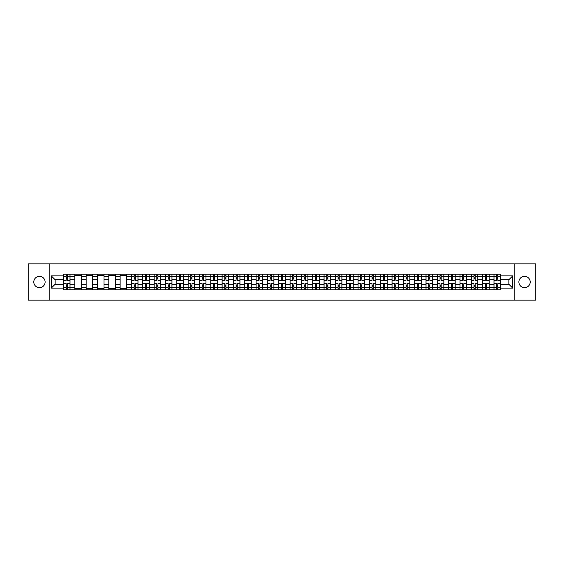 <?xml version="1.0" encoding="UTF-8"?>
<svg xmlns="http://www.w3.org/2000/svg" width="564" height="564" viewBox="0 0 564 564"><rect width="100%" height="100%" fill="white"/><g stroke="black" fill="none" stroke-linecap="round" stroke-linejoin="round"><path stroke-width="0.85" d="M524.541 276.339A5.661 5.661 0 0 0 518.88 282A5.661 5.661 0 0 0 524.541 287.661A5.661 5.661 0 0 0 530.209 282A5.661 5.661 0 0 0 524.541 276.339M39.459 276.339A5.661 5.661 0 0 0 33.791 282A5.661 5.661 0 0 0 39.459 287.661A5.661 5.661 0 0 0 45.12 282A5.661 5.661 0 0 0 39.459 276.339M514.156 300.154L535.8 300.154L535.8 263.846L28.2 263.846L28.2 300.154L514.156 300.154L514.156 263.846M74.822 289.804L74.822 276.409L70.028 276.409L70.028 289.804M70.028 276.409L70.028 274.196M74.822 276.409L74.822 274.196M81.357 274.196L81.357 289.804M86.151 289.804L86.151 274.196M92.686 274.196L92.686 289.804M97.48 289.804L97.48 274.196M104.016 274.196L104.016 289.804M108.803 289.804L108.803 274.196M115.345 274.196L115.345 289.804M120.132 289.804L120.132 274.196M126.667 274.196L126.667 289.804M131.461 289.804L131.461 274.196M137.997 274.196L137.997 289.804M142.791 289.804L142.791 274.196M149.326 274.196L149.326 289.804M154.12 289.804L154.12 274.196M160.655 274.196L160.655 289.804M165.449 289.804L165.449 274.196M171.985 274.196L171.985 289.804M176.779 289.804L176.779 274.196M183.314 274.196L183.314 289.804M188.108 289.804L188.108 274.196M194.643 274.196L194.643 289.804M199.43 289.804L199.43 274.196M205.966 274.196L205.966 289.804M210.76 289.804L210.76 274.196M217.295 274.196L217.295 289.804M222.089 289.804L222.089 274.196M228.624 274.196L228.624 289.804M233.418 289.804L233.418 274.196M239.954 274.196L239.954 289.804M244.748 289.804L244.748 274.196M251.283 274.196L251.283 289.804M256.077 289.804L256.077 274.196M262.613 274.196L262.613 289.804M267.406 289.804L267.406 274.196M273.942 274.196L273.942 289.804M278.729 289.804L278.729 274.196M285.271 274.196L285.271 289.804M290.058 289.804L290.058 274.196M296.593 274.196L296.593 289.804M301.387 289.804L301.387 274.196M307.923 274.196L307.923 289.804M312.717 289.804L312.717 274.196M319.252 274.196L319.252 289.804M324.046 289.804L324.046 274.196M330.582 274.196L330.582 289.804M335.376 289.804L335.376 274.196M341.911 274.196L341.911 289.804M346.705 289.804L346.705 274.196M353.24 274.196L353.24 289.804M358.034 289.804L358.034 274.196M364.57 274.196L364.57 289.804M369.357 289.804L369.357 274.196M375.892 274.196L375.892 289.804M380.686 289.804L380.686 274.196M387.221 274.196L387.221 289.804M392.015 289.804L392.015 274.196M398.551 274.196L398.551 289.804M403.345 289.804L403.345 274.196M409.88 274.196L409.88 289.804M414.674 289.804L414.674 274.196M421.209 274.196L421.209 289.804M426.003 289.804L426.003 274.196M432.539 274.196L432.539 289.804M437.333 289.804L437.333 274.196M443.868 274.196L443.868 289.804M448.655 289.804L448.655 274.196M455.197 274.196L455.197 289.804M459.984 289.804L459.984 274.196M466.52 274.196L466.52 289.804M471.314 289.804L471.314 274.196M477.849 274.196L477.849 289.804M482.643 289.804L482.643 274.196M489.178 274.196L489.178 289.804M493.972 289.804L493.972 274.196M493.972 284.249L489.178 284.249M482.643 284.249L477.849 284.249M471.314 284.249L466.52 284.249M459.984 284.249L455.197 284.249M448.655 284.249L443.868 284.249M437.333 284.249L432.539 284.249M426.003 284.249L421.209 284.249M414.674 284.249L409.88 284.249M403.345 284.249L398.551 284.249M392.015 284.249L387.221 284.249M380.686 284.249L375.892 284.249M369.357 284.249L364.57 284.249M358.034 284.249L353.24 284.249M346.705 284.249L341.911 284.249M335.376 284.249L330.582 284.249M324.046 284.249L319.252 284.249M312.717 284.249L307.923 284.249M301.387 284.249L296.593 284.249M290.058 284.249L285.271 284.249M278.729 284.249L273.942 284.249M267.406 284.249L262.613 284.249M256.077 284.249L251.283 284.249M244.748 284.249L239.954 284.249M233.418 284.249L228.624 284.249M222.089 284.249L217.295 284.249M210.76 284.249L205.966 284.249M199.43 284.249L194.643 284.249M188.108 284.249L183.314 284.249M176.779 284.249L171.985 284.249M165.449 284.249L160.655 284.249M154.12 284.249L149.326 284.249M142.791 284.249L137.997 284.249M131.461 284.249L126.667 284.249M120.132 284.249L115.345 284.249M108.803 284.249L104.016 284.249M97.48 284.249L92.686 284.249M86.151 284.249L81.357 284.249M74.822 284.249L70.028 284.249M493.972 279.751L489.178 279.751M482.643 279.751L477.849 279.751M471.314 279.751L466.52 279.751M459.984 279.751L455.197 279.751M448.655 279.751L443.868 279.751M437.333 279.751L432.539 279.751M426.003 279.751L421.209 279.751M414.674 279.751L409.88 279.751M403.345 279.751L398.551 279.751M392.015 279.751L387.221 279.751M380.686 279.751L375.892 279.751M369.357 279.751L364.57 279.751M358.034 279.751L353.24 279.751M346.705 279.751L341.911 279.751M335.376 279.751L330.582 279.751M324.046 279.751L319.252 279.751M312.717 279.751L307.923 279.751M301.387 279.751L296.593 279.751M290.058 279.751L285.271 279.751M278.729 279.751L273.942 279.751M267.406 279.751L262.613 279.751M256.077 279.751L251.283 279.751M244.748 279.751L239.954 279.751M233.418 279.751L228.624 279.751M222.089 279.751L217.295 279.751M210.76 279.751L205.966 279.751M199.43 279.751L194.643 279.751M188.108 279.751L183.314 279.751M176.779 279.751L171.985 279.751M165.449 279.751L160.655 279.751M154.12 279.751L149.326 279.751M142.791 279.751L137.997 279.751M131.461 279.751L126.667 279.751M120.132 279.751L115.345 279.751M108.803 279.751L104.016 279.751M97.48 279.751L92.686 279.751M86.151 279.751L81.357 279.751M74.822 279.751L70.028 279.751M55.138 284.249L63.492 284.249L63.492 279.751L55.138 279.751L55.138 284.249L51.296 288.098L51.296 275.902L63.492 275.902L63.492 279.751M500.508 279.751L500.508 284.249L508.862 284.249L508.862 279.751L500.508 279.751L500.508 274.196L63.492 274.196L63.492 275.902M500.508 275.902L512.704 275.902L512.704 288.098L500.508 288.098L500.508 284.249M63.492 284.249L63.492 289.804L500.508 289.804L500.508 288.098M63.492 288.098L51.296 288.098M49.843 300.154L49.843 263.846M67.342 288.719L66.178 288.719M66.178 275.281L67.342 275.281M81.357 288.719L74.822 288.719M74.822 275.281L81.357 275.281M92.686 288.719L86.151 288.719M86.151 275.281L92.686 275.281M104.016 288.719L97.48 288.719M97.48 275.281L104.016 275.281M115.345 288.719L108.803 288.719M108.803 275.281L115.345 275.281M126.667 288.719L120.132 288.719M120.132 275.281L126.667 275.281M135.311 288.719L134.147 288.719M134.147 275.281L135.311 275.281M146.64 288.719L145.477 288.719M145.477 275.281L146.64 275.281M157.969 288.719L156.806 288.719M156.806 275.281L157.969 275.281M169.299 288.719L168.135 288.719M168.135 275.281L169.299 275.281M180.628 288.719L179.465 288.719M179.465 275.281L180.628 275.281M191.95 288.719L190.794 288.719M190.794 275.281L191.95 275.281M203.28 288.719L202.123 288.719M202.123 275.281L203.28 275.281M214.609 288.719L213.446 288.719M213.446 275.281L214.609 275.281M225.938 288.719L224.775 288.719M224.775 275.281L225.938 275.281M237.268 288.719L236.104 288.719M236.104 275.281L237.268 275.281M248.597 288.719L247.434 288.719M247.434 275.281L248.597 275.281M259.926 288.719L258.763 288.719M258.763 275.281L259.926 275.281M271.256 288.719L270.093 288.719M270.093 275.281L271.256 275.281M282.578 288.719L281.422 288.719M281.422 275.281L282.578 275.281M293.907 288.719L292.744 288.719M292.744 275.281L293.907 275.281M305.237 288.719L304.074 288.719M304.074 275.281L305.237 275.281M316.566 288.719L315.403 288.719M315.403 275.281L316.566 275.281M327.895 288.719L326.732 288.719M326.732 275.281L327.895 275.281M339.225 288.719L338.062 288.719M338.062 275.281L339.225 275.281M350.554 288.719L349.391 288.719M349.391 275.281L350.554 275.281M361.876 288.719L360.72 288.719M360.72 275.281L361.876 275.281M373.206 288.719L372.05 288.719M372.05 275.281L373.206 275.281M384.535 288.719L383.372 288.719M383.372 275.281L384.535 275.281M395.865 288.719L394.701 288.719M394.701 275.281L395.865 275.281M407.194 288.719L406.031 288.719M406.031 275.281L407.194 275.281M418.523 288.719L417.36 288.719M417.36 275.281L418.523 275.281M429.853 288.719L428.689 288.719M428.689 275.281L429.853 275.281M441.182 288.719L440.019 288.719M440.019 275.281L441.182 275.281M452.504 288.719L451.348 288.719M451.348 275.281L452.504 275.281M463.834 288.719L462.67 288.719M462.67 275.281L463.834 275.281M475.163 288.719L474 288.719M474 275.281L475.163 275.281M486.492 288.719L485.329 288.719M485.329 275.281L486.492 275.281M497.822 288.719L496.658 288.719M496.658 275.281L497.822 275.281M51.296 275.902L55.138 279.751M508.862 284.249L512.704 288.098M508.862 279.751L512.704 275.902M69.992 289.804L69.992 280.294L67.342 280.294L67.342 274.196M66.178 274.196L66.178 280.294L63.528 280.294L63.528 274.196M69.992 280.294L69.992 274.196M63.528 289.804L63.528 283.706L66.178 283.706L66.178 289.804M67.342 289.804L67.342 283.706L69.992 283.706M66.178 278.694L67.342 278.694M63.528 283.706L63.528 280.294M67.342 285.306L66.178 285.306M67.342 288.86L66.178 288.86M66.178 286.251L67.342 286.251M67.342 277.749L66.178 277.749M66.178 275.14L67.342 275.14M137.961 289.804L137.961 280.294L135.311 280.294L135.311 274.196M134.147 274.196L134.147 280.294L131.497 280.294L131.497 274.196M137.961 280.294L137.961 274.196M131.497 289.804L131.497 283.706L134.147 283.706L134.147 289.804M135.311 289.804L135.311 283.706L137.961 283.706M134.147 278.694L135.311 278.694M131.497 283.706L131.497 280.294M135.311 285.306L134.147 285.306M135.311 288.86L134.147 288.86M134.147 286.251L135.311 286.251M135.311 277.749L134.147 277.749M134.147 275.14L135.311 275.14M149.291 289.804L149.291 280.294L146.64 280.294L146.64 274.196M145.477 274.196L145.477 280.294L142.826 280.294L142.826 274.196M149.291 280.294L149.291 274.196M142.826 289.804L142.826 283.706L145.477 283.706L145.477 289.804M146.64 289.804L146.64 283.706L149.291 283.706M145.477 278.694L146.64 278.694M142.826 283.706L142.826 280.294M146.64 285.306L145.477 285.306M146.64 288.86L145.477 288.86M145.477 286.251L146.64 286.251M146.64 277.749L145.477 277.749M145.477 275.14L146.64 275.14M160.62 289.804L160.62 280.294L157.969 280.294L157.969 274.196M156.806 274.196L156.806 280.294L154.155 280.294L154.155 274.196M160.62 280.294L160.62 274.196M154.155 289.804L154.155 283.706L156.806 283.706L156.806 289.804M157.969 289.804L157.969 283.706L160.62 283.706M156.806 278.694L157.969 278.694M154.155 283.706L154.155 280.294M157.969 285.306L156.806 285.306M157.969 288.86L156.806 288.86M156.806 286.251L157.969 286.251M157.969 277.749L156.806 277.749M156.806 275.14L157.969 275.14M171.95 289.804L171.95 280.294L169.299 280.294L169.299 274.196M168.135 274.196L168.135 280.294L165.485 280.294L165.485 274.196M171.95 280.294L171.95 274.196M165.485 289.804L165.485 283.706L168.135 283.706L168.135 289.804M169.299 289.804L169.299 283.706L171.95 283.706M168.135 278.694L169.299 278.694M165.485 283.706L165.485 280.294M169.299 285.306L168.135 285.306M169.299 288.86L168.135 288.86M168.135 286.251L169.299 286.251M169.299 277.749L168.135 277.749M168.135 275.14L169.299 275.14M183.279 289.804L183.279 280.294L180.628 280.294L180.628 274.196M179.465 274.196L179.465 280.294L176.814 280.294L176.814 274.196M183.279 280.294L183.279 274.196M176.814 289.804L176.814 283.706L179.465 283.706L179.465 289.804M180.628 289.804L180.628 283.706L183.279 283.706M179.465 278.694L180.628 278.694M176.814 283.706L176.814 280.294M180.628 285.306L179.465 285.306M180.628 288.86L179.465 288.86M179.465 286.251L180.628 286.251M180.628 277.749L179.465 277.749M179.465 275.14L180.628 275.14M194.601 289.804L194.601 280.294L191.95 280.294L191.95 274.196M190.794 274.196L190.794 280.294L188.143 280.294L188.143 274.196M194.601 280.294L194.601 274.196M188.143 289.804L188.143 283.706L190.794 283.706L190.794 289.804M191.95 289.804L191.95 283.706L194.601 283.706M190.794 278.694L191.95 278.694M188.143 283.706L188.143 280.294M191.95 285.306L190.794 285.306M191.95 288.86L190.794 288.86M190.794 286.251L191.95 286.251M191.95 277.749L190.794 277.749M190.794 275.14L191.95 275.14M205.93 289.804L205.93 280.294L203.28 280.294L203.28 274.196M202.123 274.196L202.123 280.294L199.473 280.294L199.473 274.196M205.93 280.294L205.93 274.196M199.473 289.804L199.473 283.706L202.123 283.706L202.123 289.804M203.28 289.804L203.28 283.706L205.93 283.706M202.123 278.694L203.28 278.694M199.473 283.706L199.473 280.294M203.28 285.306L202.123 285.306M203.28 288.86L202.123 288.86M202.123 286.251L203.28 286.251M203.28 277.749L202.123 277.749M202.123 275.14L203.28 275.14M217.26 289.804L217.26 280.294L214.609 280.294L214.609 274.196M213.446 274.196L213.446 280.294L210.795 280.294L210.795 274.196M217.26 280.294L217.26 274.196M210.795 289.804L210.795 283.706L213.446 283.706L213.446 289.804M214.609 289.804L214.609 283.706L217.26 283.706M213.446 278.694L214.609 278.694M210.795 283.706L210.795 280.294M214.609 285.306L213.446 285.306M214.609 288.86L213.446 288.86M213.446 286.251L214.609 286.251M214.609 277.749L213.446 277.749M213.446 275.14L214.609 275.14M228.589 289.804L228.589 280.294L225.938 280.294L225.938 274.196M224.775 274.196L224.775 280.294L222.124 280.294L222.124 274.196M228.589 280.294L228.589 274.196M222.124 289.804L222.124 283.706L224.775 283.706L224.775 289.804M225.938 289.804L225.938 283.706L228.589 283.706M224.775 278.694L225.938 278.694M222.124 283.706L222.124 280.294M225.938 285.306L224.775 285.306M225.938 288.86L224.775 288.86M224.775 286.251L225.938 286.251M225.938 277.749L224.775 277.749M224.775 275.14L225.938 275.14M239.919 289.804L239.919 280.294L237.268 280.294L237.268 274.196M236.104 274.196L236.104 280.294L233.454 280.294L233.454 274.196M239.919 280.294L239.919 274.196M233.454 289.804L233.454 283.706L236.104 283.706L236.104 289.804M237.268 289.804L237.268 283.706L239.919 283.706M236.104 278.694L237.268 278.694M233.454 283.706L233.454 280.294M237.268 285.306L236.104 285.306M237.268 288.86L236.104 288.86M236.104 286.251L237.268 286.251M237.268 277.749L236.104 277.749M236.104 275.14L237.268 275.14M251.248 289.804L251.248 280.294L248.597 280.294L248.597 274.196M247.434 274.196L247.434 280.294L244.783 280.294L244.783 274.196M251.248 280.294L251.248 274.196M244.783 289.804L244.783 283.706L247.434 283.706L247.434 289.804M248.597 289.804L248.597 283.706L251.248 283.706M247.434 278.694L248.597 278.694M244.783 283.706L244.783 280.294M248.597 285.306L247.434 285.306M248.597 288.86L247.434 288.86M247.434 286.251L248.597 286.251M248.597 277.749L247.434 277.749M247.434 275.14L248.597 275.14M262.577 289.804L262.577 280.294L259.926 280.294L259.926 274.196M258.763 274.196L258.763 280.294L256.112 280.294L256.112 274.196M262.577 280.294L262.577 274.196M256.112 289.804L256.112 283.706L258.763 283.706L258.763 289.804M259.926 289.804L259.926 283.706L262.577 283.706M258.763 278.694L259.926 278.694M256.112 283.706L256.112 280.294M259.926 285.306L258.763 285.306M259.926 288.86L258.763 288.86M258.763 286.251L259.926 286.251M259.926 277.749L258.763 277.749M258.763 275.14L259.926 275.14M273.907 289.804L273.907 280.294L271.256 280.294L271.256 274.196M270.093 274.196L270.093 280.294L267.442 280.294L267.442 274.196M273.907 280.294L273.907 274.196M267.442 289.804L267.442 283.706L270.093 283.706L270.093 289.804M271.256 289.804L271.256 283.706L273.907 283.706M270.093 278.694L271.256 278.694M267.442 283.706L267.442 280.294M271.256 285.306L270.093 285.306M271.256 288.86L270.093 288.86M270.093 286.251L271.256 286.251M271.256 277.749L270.093 277.749M270.093 275.14L271.256 275.14M285.229 289.804L285.229 280.294L282.578 280.294L282.578 274.196M281.422 274.196L281.422 280.294L278.771 280.294L278.771 274.196M285.229 280.294L285.229 274.196M278.771 289.804L278.771 283.706L281.422 283.706L281.422 289.804M282.578 289.804L282.578 283.706L285.229 283.706M281.422 278.694L282.578 278.694M278.771 283.706L278.771 280.294M282.578 285.306L281.422 285.306M282.578 288.86L281.422 288.86M281.422 286.251L282.578 286.251M282.578 277.749L281.422 277.749M281.422 275.14L282.578 275.14M296.558 289.804L296.558 280.294L293.907 280.294L293.907 274.196M292.744 274.196L292.744 280.294L290.093 280.294L290.093 274.196M296.558 280.294L296.558 274.196M290.093 289.804L290.093 283.706L292.744 283.706L292.744 289.804M293.907 289.804L293.907 283.706L296.558 283.706M292.744 278.694L293.907 278.694M290.093 283.706L290.093 280.294M293.907 285.306L292.744 285.306M293.907 288.86L292.744 288.86M292.744 286.251L293.907 286.251M293.907 277.749L292.744 277.749M292.744 275.14L293.907 275.14M307.888 289.804L307.888 280.294L305.237 280.294L305.237 274.196M304.074 274.196L304.074 280.294L301.423 280.294L301.423 274.196M307.888 280.294L307.888 274.196M301.423 289.804L301.423 283.706L304.074 283.706L304.074 289.804M305.237 289.804L305.237 283.706L307.888 283.706M304.074 278.694L305.237 278.694M301.423 283.706L301.423 280.294M305.237 285.306L304.074 285.306M305.237 288.86L304.074 288.86M304.074 286.251L305.237 286.251M305.237 277.749L304.074 277.749M304.074 275.14L305.237 275.14M319.217 289.804L319.217 280.294L316.566 280.294L316.566 274.196M315.403 274.196L315.403 280.294L312.752 280.294L312.752 274.196M319.217 280.294L319.217 274.196M312.752 289.804L312.752 283.706L315.403 283.706L315.403 289.804M316.566 289.804L316.566 283.706L319.217 283.706M315.403 278.694L316.566 278.694M312.752 283.706L312.752 280.294M316.566 285.306L315.403 285.306M316.566 288.86L315.403 288.86M315.403 286.251L316.566 286.251M316.566 277.749L315.403 277.749M315.403 275.14L316.566 275.14M330.546 289.804L330.546 280.294L327.895 280.294L327.895 274.196M326.732 274.196L326.732 280.294L324.081 280.294L324.081 274.196M330.546 280.294L330.546 274.196M324.081 289.804L324.081 283.706L326.732 283.706L326.732 289.804M327.895 289.804L327.895 283.706L330.546 283.706M326.732 278.694L327.895 278.694M324.081 283.706L324.081 280.294M327.895 285.306L326.732 285.306M327.895 288.86L326.732 288.86M326.732 286.251L327.895 286.251M327.895 277.749L326.732 277.749M326.732 275.14L327.895 275.14M341.876 289.804L341.876 280.294L339.225 280.294L339.225 274.196M338.062 274.196L338.062 280.294L335.411 280.294L335.411 274.196M341.876 280.294L341.876 274.196M335.411 289.804L335.411 283.706L338.062 283.706L338.062 289.804M339.225 289.804L339.225 283.706L341.876 283.706M338.062 278.694L339.225 278.694M335.411 283.706L335.411 280.294M339.225 285.306L338.062 285.306M339.225 288.86L338.062 288.86M338.062 286.251L339.225 286.251M339.225 277.749L338.062 277.749M338.062 275.14L339.225 275.14M353.205 289.804L353.205 280.294L350.554 280.294L350.554 274.196M349.391 274.196L349.391 280.294L346.74 280.294L346.74 274.196M353.205 280.294L353.205 274.196M346.74 289.804L346.74 283.706L349.391 283.706L349.391 289.804M350.554 289.804L350.554 283.706L353.205 283.706M349.391 278.694L350.554 278.694M346.74 283.706L346.74 280.294M350.554 285.306L349.391 285.306M350.554 288.86L349.391 288.86M349.391 286.251L350.554 286.251M350.554 277.749L349.391 277.749M349.391 275.14L350.554 275.14M364.527 289.804L364.527 280.294L361.876 280.294L361.876 274.196M360.72 274.196L360.72 280.294L358.069 280.294L358.069 274.196M364.527 280.294L364.527 274.196M358.069 289.804L358.069 283.706L360.72 283.706L360.72 289.804M361.876 289.804L361.876 283.706L364.527 283.706M360.72 278.694L361.876 278.694M358.069 283.706L358.069 280.294M361.876 285.306L360.72 285.306M361.876 288.86L360.72 288.86M360.72 286.251L361.876 286.251M361.876 277.749L360.72 277.749M360.72 275.14L361.876 275.14M375.857 289.804L375.857 280.294L373.206 280.294L373.206 274.196M372.05 274.196L372.05 280.294L369.399 280.294L369.399 274.196M375.857 280.294L375.857 274.196M369.399 289.804L369.399 283.706L372.05 283.706L372.05 289.804M373.206 289.804L373.206 283.706L375.857 283.706M372.05 278.694L373.206 278.694M369.399 283.706L369.399 280.294M373.206 285.306L372.05 285.306M373.206 288.86L372.05 288.86M372.05 286.251L373.206 286.251M373.206 277.749L372.05 277.749M372.05 275.14L373.206 275.14M387.186 289.804L387.186 280.294L384.535 280.294L384.535 274.196M383.372 274.196L383.372 280.294L380.721 280.294L380.721 274.196M387.186 280.294L387.186 274.196M380.721 289.804L380.721 283.706L383.372 283.706L383.372 289.804M384.535 289.804L384.535 283.706L387.186 283.706M383.372 278.694L384.535 278.694M380.721 283.706L380.721 280.294M384.535 285.306L383.372 285.306M384.535 288.86L383.372 288.86M383.372 286.251L384.535 286.251M384.535 277.749L383.372 277.749M383.372 275.14L384.535 275.14M398.515 289.804L398.515 280.294L395.865 280.294L395.865 274.196M394.701 274.196L394.701 280.294L392.05 280.294L392.05 274.196M398.515 280.294L398.515 274.196M392.05 289.804L392.05 283.706L394.701 283.706L394.701 289.804M395.865 289.804L395.865 283.706L398.515 283.706M394.701 278.694L395.865 278.694M392.05 283.706L392.05 280.294M395.865 285.306L394.701 285.306M395.865 288.86L394.701 288.86M394.701 286.251L395.865 286.251M395.865 277.749L394.701 277.749M394.701 275.14L395.865 275.14M409.845 289.804L409.845 280.294L407.194 280.294L407.194 274.196M406.031 274.196L406.031 280.294L403.38 280.294L403.38 274.196M409.845 280.294L409.845 274.196M403.38 289.804L403.38 283.706L406.031 283.706L406.031 289.804M407.194 289.804L407.194 283.706L409.845 283.706M406.031 278.694L407.194 278.694M403.38 283.706L403.38 280.294M407.194 285.306L406.031 285.306M407.194 288.86L406.031 288.86M406.031 286.251L407.194 286.251M407.194 277.749L406.031 277.749M406.031 275.14L407.194 275.14M421.174 289.804L421.174 280.294L418.523 280.294L418.523 274.196M417.36 274.196L417.36 280.294L414.709 280.294L414.709 274.196M421.174 280.294L421.174 274.196M414.709 289.804L414.709 283.706L417.36 283.706L417.36 289.804M418.523 289.804L418.523 283.706L421.174 283.706M417.36 278.694L418.523 278.694M414.709 283.706L414.709 280.294M418.523 285.306L417.36 285.306M418.523 288.86L417.36 288.86M417.36 286.251L418.523 286.251M418.523 277.749L417.36 277.749M417.36 275.14L418.523 275.14M432.503 289.804L432.503 280.294L429.853 280.294L429.853 274.196M428.689 274.196L428.689 280.294L426.039 280.294L426.039 274.196M432.503 280.294L432.503 274.196M426.039 289.804L426.039 283.706L428.689 283.706L428.689 289.804M429.853 289.804L429.853 283.706L432.503 283.706M428.689 278.694L429.853 278.694M426.039 283.706L426.039 280.294M429.853 285.306L428.689 285.306M429.853 288.86L428.689 288.86M428.689 286.251L429.853 286.251M429.853 277.749L428.689 277.749M428.689 275.14L429.853 275.14M443.833 289.804L443.833 280.294L441.182 280.294L441.182 274.196M440.019 274.196L440.019 280.294L437.368 280.294L437.368 274.196M443.833 280.294L443.833 274.196M437.368 289.804L437.368 283.706L440.019 283.706L440.019 289.804M441.182 289.804L441.182 283.706L443.833 283.706M440.019 278.694L441.182 278.694M437.368 283.706L437.368 280.294M441.182 285.306L440.019 285.306M441.182 288.86L440.019 288.86M440.019 286.251L441.182 286.251M441.182 277.749L440.019 277.749M440.019 275.14L441.182 275.14M455.155 289.804L455.155 280.294L452.504 280.294L452.504 274.196M451.348 274.196L451.348 280.294L448.697 280.294L448.697 274.196M455.155 280.294L455.155 274.196M448.697 289.804L448.697 283.706L451.348 283.706L451.348 289.804M452.504 289.804L452.504 283.706L455.155 283.706M451.348 278.694L452.504 278.694M448.697 283.706L448.697 280.294M452.504 285.306L451.348 285.306M452.504 288.86L451.348 288.86M451.348 286.251L452.504 286.251M452.504 277.749L451.348 277.749M451.348 275.14L452.504 275.14M466.484 289.804L466.484 280.294L463.834 280.294L463.834 274.196M462.67 274.196L462.67 280.294L460.027 280.294L460.027 274.196M466.484 280.294L466.484 274.196M460.027 289.804L460.027 283.706L462.67 283.706L462.67 289.804M463.834 289.804L463.834 283.706L466.484 283.706M462.67 278.694L463.834 278.694M460.027 283.706L460.027 280.294M463.834 285.306L462.67 285.306M463.834 288.86L462.67 288.86M462.67 286.251L463.834 286.251M463.834 277.749L462.67 277.749M462.67 275.14L463.834 275.14M477.814 289.804L477.814 280.294L475.163 280.294L475.163 274.196M474 274.196L474 280.294L471.349 280.294L471.349 274.196M477.814 280.294L477.814 274.196M471.349 289.804L471.349 283.706L474 283.706L474 289.804M475.163 289.804L475.163 283.706L477.814 283.706M474 278.694L475.163 278.694M471.349 283.706L471.349 280.294M475.163 285.306L474 285.306M475.163 288.86L474 288.86M474 286.251L475.163 286.251M475.163 277.749L474 277.749M474 275.14L475.163 275.14M489.143 289.804L489.143 280.294L486.492 280.294L486.492 274.196M485.329 274.196L485.329 280.294L482.678 280.294L482.678 274.196M489.143 280.294L489.143 274.196M482.678 289.804L482.678 283.706L485.329 283.706L485.329 289.804M486.492 289.804L486.492 283.706L489.143 283.706M485.329 278.694L486.492 278.694M482.678 283.706L482.678 280.294M486.492 285.306L485.329 285.306M486.492 288.86L485.329 288.86M485.329 286.251L486.492 286.251M486.492 277.749L485.329 277.749M485.329 275.14L486.492 275.14M500.472 289.804L500.472 280.294L497.822 280.294L497.822 274.196M496.658 274.196L496.658 280.294L494.008 280.294L494.008 274.196M500.472 280.294L500.472 274.196M494.008 289.804L494.008 283.706L496.658 283.706L496.658 289.804M497.822 289.804L497.822 283.706L500.472 283.706M496.658 278.694L497.822 278.694M494.008 283.706L494.008 280.294M497.822 285.306L496.658 285.306M497.822 288.86L496.658 288.86M496.658 286.251L497.822 286.251M497.822 277.749L496.658 277.749M496.658 275.14L497.822 275.14M482.643 276.409L477.849 276.409M471.314 276.409L466.52 276.409M459.984 276.409L455.197 276.409M448.655 276.409L443.868 276.409M437.333 276.409L432.539 276.409M426.003 276.409L421.209 276.409M414.674 276.409L409.88 276.409M403.345 276.409L398.551 276.409M392.015 276.409L387.221 276.409M380.686 276.409L375.892 276.409M369.357 276.409L364.57 276.409M358.034 276.409L353.24 276.409M346.705 276.409L341.911 276.409M335.376 276.409L330.582 276.409M324.046 276.409L319.252 276.409M312.717 276.409L307.923 276.409M301.387 276.409L296.593 276.409M290.058 276.409L285.271 276.409M278.729 276.409L273.942 276.409M267.406 276.409L262.613 276.409M256.077 276.409L251.283 276.409M244.748 276.409L239.954 276.409M233.418 276.409L228.624 276.409M222.089 276.409L217.295 276.409M210.76 276.409L205.966 276.409M199.43 276.409L194.643 276.409M188.108 276.409L183.314 276.409M176.779 276.409L171.985 276.409M165.449 276.409L160.655 276.409M154.12 276.409L149.326 276.409M142.791 276.409L137.997 276.409M131.461 276.409L126.667 276.409M120.132 276.409L115.345 276.409M108.803 276.409L104.016 276.409M97.48 276.409L92.686 276.409M86.151 276.409L81.357 276.409M493.972 276.409L489.178 276.409M482.643 287.591L477.849 287.591M471.314 287.591L466.52 287.591M459.984 287.591L455.197 287.591M448.655 287.591L443.868 287.591M437.333 287.591L432.539 287.591M426.003 287.591L421.209 287.591M414.674 287.591L409.88 287.591M403.345 287.591L398.551 287.591M392.015 287.591L387.221 287.591M380.686 287.591L375.892 287.591M369.357 287.591L364.57 287.591M358.034 287.591L353.24 287.591M346.705 287.591L341.911 287.591M335.376 287.591L330.582 287.591M324.046 287.591L319.252 287.591M312.717 287.591L307.923 287.591M301.387 287.591L296.593 287.591M290.058 287.591L285.271 287.591M278.729 287.591L273.942 287.591M267.406 287.591L262.613 287.591M256.077 287.591L251.283 287.591M244.748 287.591L239.954 287.591M233.418 287.591L228.624 287.591M222.089 287.591L217.295 287.591M210.76 287.591L205.966 287.591M199.43 287.591L194.643 287.591M188.108 287.591L183.314 287.591M176.779 287.591L171.985 287.591M165.449 287.591L160.655 287.591M154.12 287.591L149.326 287.591M142.791 287.591L137.997 287.591M131.461 287.591L126.667 287.591M120.132 287.591L115.345 287.591M108.803 287.591L104.016 287.591M97.48 287.591L92.686 287.591M86.151 287.591L81.357 287.591M74.822 287.591L70.028 287.591M493.972 287.591L489.178 287.591M69.992 276.698L67.342 276.698M66.178 276.698L63.528 276.698M66.178 276.797L63.528 276.797M66.178 287.203L63.528 287.203M66.178 287.302L63.528 287.302M69.992 287.302L67.342 287.302M69.992 276.797L67.342 276.797M69.992 287.203L67.342 287.203M137.961 276.698L135.311 276.698M134.147 276.698L131.497 276.698M134.147 276.797L131.497 276.797M134.147 287.203L131.497 287.203M134.147 287.302L131.497 287.302M137.961 287.302L135.311 287.302M137.961 276.797L135.311 276.797M137.961 287.203L135.311 287.203M149.291 276.698L146.64 276.698M145.477 276.698L142.826 276.698M145.477 276.797L142.826 276.797M145.477 287.203L142.826 287.203M145.477 287.302L142.826 287.302M149.291 287.302L146.64 287.302M149.291 276.797L146.64 276.797M149.291 287.203L146.64 287.203M160.62 276.698L157.969 276.698M156.806 276.698L154.155 276.698M156.806 276.797L154.155 276.797M156.806 287.203L154.155 287.203M156.806 287.302L154.155 287.302M160.62 287.302L157.969 287.302M160.62 276.797L157.969 276.797M160.62 287.203L157.969 287.203M171.95 276.698L169.299 276.698M168.135 276.698L165.485 276.698M168.135 276.797L165.485 276.797M168.135 287.203L165.485 287.203M168.135 287.302L165.485 287.302M171.95 287.302L169.299 287.302M171.95 276.797L169.299 276.797M171.95 287.203L169.299 287.203M183.279 276.698L180.628 276.698M179.465 276.698L176.814 276.698M179.465 276.797L176.814 276.797M179.465 287.203L176.814 287.203M179.465 287.302L176.814 287.302M183.279 287.302L180.628 287.302M183.279 276.797L180.628 276.797M183.279 287.203L180.628 287.203M194.601 276.698L191.95 276.698M190.794 276.698L188.143 276.698M190.794 276.797L188.143 276.797M190.794 287.203L188.143 287.203M190.794 287.302L188.143 287.302M194.601 287.302L191.95 287.302M194.601 276.797L191.95 276.797M194.601 287.203L191.95 287.203M205.93 276.698L203.28 276.698M202.123 276.698L199.473 276.698M202.123 276.797L199.473 276.797M202.123 287.203L199.473 287.203M202.123 287.302L199.473 287.302M205.93 287.302L203.28 287.302M205.93 276.797L203.28 276.797M205.93 287.203L203.28 287.203M217.26 276.698L214.609 276.698M213.446 276.698L210.795 276.698M213.446 276.797L210.795 276.797M213.446 287.203L210.795 287.203M213.446 287.302L210.795 287.302M217.26 287.302L214.609 287.302M217.26 276.797L214.609 276.797M217.26 287.203L214.609 287.203M228.589 276.698L225.938 276.698M224.775 276.698L222.124 276.698M224.775 276.797L222.124 276.797M224.775 287.203L222.124 287.203M224.775 287.302L222.124 287.302M228.589 287.302L225.938 287.302M228.589 276.797L225.938 276.797M228.589 287.203L225.938 287.203M239.919 276.698L237.268 276.698M236.104 276.698L233.454 276.698M236.104 276.797L233.454 276.797M236.104 287.203L233.454 287.203M236.104 287.302L233.454 287.302M239.919 287.302L237.268 287.302M239.919 276.797L237.268 276.797M239.919 287.203L237.268 287.203M251.248 276.698L248.597 276.698M247.434 276.698L244.783 276.698M247.434 276.797L244.783 276.797M247.434 287.203L244.783 287.203M247.434 287.302L244.783 287.302M251.248 287.302L248.597 287.302M251.248 276.797L248.597 276.797M251.248 287.203L248.597 287.203M262.577 276.698L259.926 276.698M258.763 276.698L256.112 276.698M258.763 276.797L256.112 276.797M258.763 287.203L256.112 287.203M258.763 287.302L256.112 287.302M262.577 287.302L259.926 287.302M262.577 276.797L259.926 276.797M262.577 287.203L259.926 287.203M273.907 276.698L271.256 276.698M270.093 276.698L267.442 276.698M270.093 276.797L267.442 276.797M270.093 287.203L267.442 287.203M270.093 287.302L267.442 287.302M273.907 287.302L271.256 287.302M273.907 276.797L271.256 276.797M273.907 287.203L271.256 287.203M285.229 276.698L282.578 276.698M281.422 276.698L278.771 276.698M281.422 276.797L278.771 276.797M281.422 287.203L278.771 287.203M281.422 287.302L278.771 287.302M285.229 287.302L282.578 287.302M285.229 276.797L282.578 276.797M285.229 287.203L282.578 287.203M296.558 276.698L293.907 276.698M292.744 276.698L290.093 276.698M292.744 276.797L290.093 276.797M292.744 287.203L290.093 287.203M292.744 287.302L290.093 287.302M296.558 287.302L293.907 287.302M296.558 276.797L293.907 276.797M296.558 287.203L293.907 287.203M307.888 276.698L305.237 276.698M304.074 276.698L301.423 276.698M304.074 276.797L301.423 276.797M304.074 287.203L301.423 287.203M304.074 287.302L301.423 287.302M307.888 287.302L305.237 287.302M307.888 276.797L305.237 276.797M307.888 287.203L305.237 287.203M319.217 276.698L316.566 276.698M315.403 276.698L312.752 276.698M315.403 276.797L312.752 276.797M315.403 287.203L312.752 287.203M315.403 287.302L312.752 287.302M319.217 287.302L316.566 287.302M319.217 276.797L316.566 276.797M319.217 287.203L316.566 287.203M330.546 276.698L327.895 276.698M326.732 276.698L324.081 276.698M326.732 276.797L324.081 276.797M326.732 287.203L324.081 287.203M326.732 287.302L324.081 287.302M330.546 287.302L327.895 287.302M330.546 276.797L327.895 276.797M330.546 287.203L327.895 287.203M341.876 276.698L339.225 276.698M338.062 276.698L335.411 276.698M338.062 276.797L335.411 276.797M338.062 287.203L335.411 287.203M338.062 287.302L335.411 287.302M341.876 287.302L339.225 287.302M341.876 276.797L339.225 276.797M341.876 287.203L339.225 287.203M353.205 276.698L350.554 276.698M349.391 276.698L346.74 276.698M349.391 276.797L346.74 276.797M349.391 287.203L346.74 287.203M349.391 287.302L346.74 287.302M353.205 287.302L350.554 287.302M353.205 276.797L350.554 276.797M353.205 287.203L350.554 287.203M364.527 276.698L361.876 276.698M360.72 276.698L358.069 276.698M360.72 276.797L358.069 276.797M360.72 287.203L358.069 287.203M360.72 287.302L358.069 287.302M364.527 287.302L361.876 287.302M364.527 276.797L361.876 276.797M364.527 287.203L361.876 287.203M375.857 276.698L373.206 276.698M372.05 276.698L369.399 276.698M372.05 276.797L369.399 276.797M372.05 287.203L369.399 287.203M372.05 287.302L369.399 287.302M375.857 287.302L373.206 287.302M375.857 276.797L373.206 276.797M375.857 287.203L373.206 287.203M387.186 276.698L384.535 276.698M383.372 276.698L380.721 276.698M383.372 276.797L380.721 276.797M383.372 287.203L380.721 287.203M383.372 287.302L380.721 287.302M387.186 287.302L384.535 287.302M387.186 276.797L384.535 276.797M387.186 287.203L384.535 287.203M398.515 276.698L395.865 276.698M394.701 276.698L392.05 276.698M394.701 276.797L392.05 276.797M394.701 287.203L392.05 287.203M394.701 287.302L392.05 287.302M398.515 287.302L395.865 287.302M398.515 276.797L395.865 276.797M398.515 287.203L395.865 287.203M409.845 276.698L407.194 276.698M406.031 276.698L403.38 276.698M406.031 276.797L403.38 276.797M406.031 287.203L403.38 287.203M406.031 287.302L403.38 287.302M409.845 287.302L407.194 287.302M409.845 276.797L407.194 276.797M409.845 287.203L407.194 287.203M421.174 276.698L418.523 276.698M417.36 276.698L414.709 276.698M417.36 276.797L414.709 276.797M417.36 287.203L414.709 287.203M417.36 287.302L414.709 287.302M421.174 287.302L418.523 287.302M421.174 276.797L418.523 276.797M421.174 287.203L418.523 287.203M432.503 276.698L429.853 276.698M428.689 276.698L426.039 276.698M428.689 276.797L426.039 276.797M428.689 287.203L426.039 287.203M428.689 287.302L426.039 287.302M432.503 287.302L429.853 287.302M432.503 276.797L429.853 276.797M432.503 287.203L429.853 287.203M443.833 276.698L441.182 276.698M440.019 276.698L437.368 276.698M440.019 276.797L437.368 276.797M440.019 287.203L437.368 287.203M440.019 287.302L437.368 287.302M443.833 287.302L441.182 287.302M443.833 276.797L441.182 276.797M443.833 287.203L441.182 287.203M455.155 276.698L452.504 276.698M451.348 276.698L448.697 276.698M451.348 276.797L448.697 276.797M451.348 287.203L448.697 287.203M451.348 287.302L448.697 287.302M455.155 287.302L452.504 287.302M455.155 276.797L452.504 276.797M455.155 287.203L452.504 287.203M466.484 276.698L463.834 276.698M462.67 276.698L460.027 276.698M462.67 276.797L460.027 276.797M462.67 287.203L460.027 287.203M462.67 287.302L460.027 287.302M466.484 287.302L463.834 287.302M466.484 276.797L463.834 276.797M466.484 287.203L463.834 287.203M477.814 276.698L475.163 276.698M474 276.698L471.349 276.698M474 276.797L471.349 276.797M474 287.203L471.349 287.203M474 287.302L471.349 287.302M477.814 287.302L475.163 287.302M477.814 276.797L475.163 276.797M477.814 287.203L475.163 287.203M489.143 276.698L486.492 276.698M485.329 276.698L482.678 276.698M485.329 276.797L482.678 276.797M485.329 287.203L482.678 287.203M485.329 287.302L482.678 287.302M489.143 287.302L486.492 287.302M489.143 276.797L486.492 276.797M489.143 287.203L486.492 287.203M500.472 276.698L497.822 276.698M496.658 276.698L494.008 276.698M496.658 276.797L494.008 276.797M496.658 287.203L494.008 287.203M496.658 287.302L494.008 287.302M500.472 287.302L497.822 287.302M500.472 276.797L497.822 276.797M500.472 287.203L497.822 287.203"/></g></svg>
